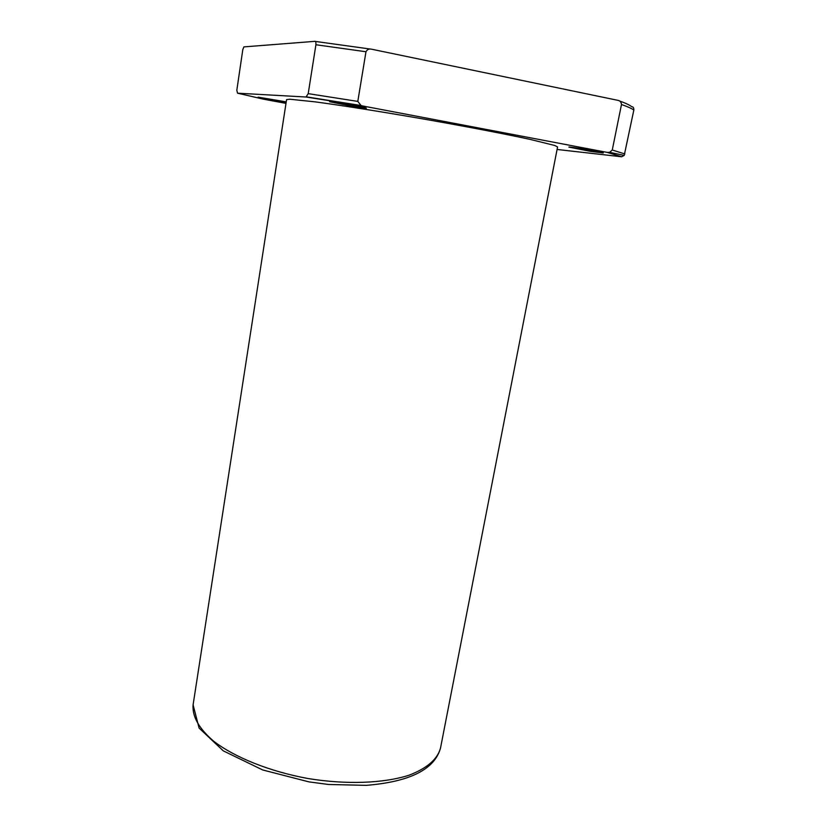 <?xml version="1.0" encoding="UTF-8"?>
<svg xmlns="http://www.w3.org/2000/svg" width="827" height="827" viewBox="0 0 827 827"><rect width="100%" height="100%" fill="white"/><g stroke="black" fill="none" stroke-linecap="round" stroke-linejoin="round"><path stroke-width="1.24" d="M619.247 100.853C625.843 103.23 630.04 105.215 631.828 106.797C633.182 106.704 633.854 107.799 633.833 110.063L624.22 155.424L621.615 156.768L607.101 152.375L609.675 152.323L612.269 150.007L621.49 104.502C621.222 102.01 619.93 100.605 617.624 100.284L371.871 49.269C369.235 48.555 367.271 49.382 365.979 51.739L357.802 101.401L361.068 105.515L362.495 105.928L306.031 97.017L308.213 93.647L315.914 44.741C316.028 42.26 315.656 41.123 314.787 41.35L243.872 46.901L242.807 49.599L236.822 90.236L237.545 93.182L263.524 99.188L285.997 103.375M607.101 152.375L362.495 105.928M557.078 149.47L621.615 156.768M306.031 97.017L237.545 93.182M355.93 106.983L366.351 108.213C367.508 107.531 328.764 100.687 329.611 101.721L355.93 106.983M590.643 151.393L603.276 152.974C604.33 152.395 568.108 146.234 568.924 147.123L590.643 151.393M557.574 146.927L554.69 145.469L530.21 139.412C504.997 133.953 465.188 126.324 422.835 118.902C380.472 111.542 340.435 105.225 314.86 101.824L289.781 99.23L286.576 99.622L193.094 704.831C192.133 716.399 198.925 728.484 213.49 741.075C234.62 757.377 269.468 771.426 307.727 778.476C346.11 784.802 383.656 783.386 409.055 775.209C427.021 768.293 437.514 759.227 440.522 748.011L557.574 146.927M286.225 101.866L258.127 97.141L286.142 102.414M624.85 153.956L612.269 150.007M370.961 49.134L315.087 41.391M633.833 110.063C631.838 108.564 627.724 106.704 621.49 104.502M357.802 101.401L308.213 93.647M365.979 51.739L315.914 44.741M624.22 155.424L609.675 152.323M361.068 105.515L306.569 96.883M440.522 748.011C434.682 769.348 409.913 781.804 366.227 785.361L328.567 784.482L308.978 781.887L262.707 769.968L223.3 750.864L199.09 728.07L193.094 704.831"/></g></svg>
